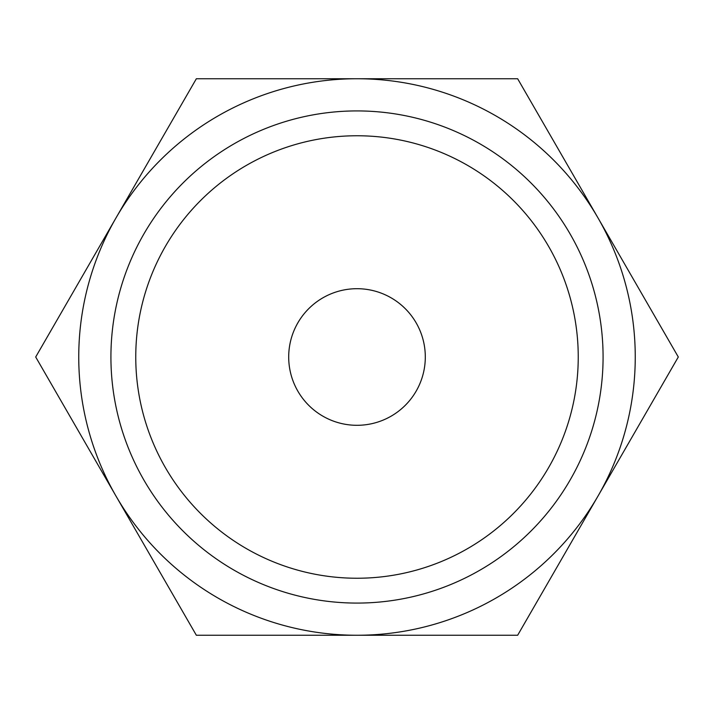 <?xml version="1.0" encoding="UTF-8"?>
<svg xmlns="http://www.w3.org/2000/svg" width="714" height="714" viewBox="0 0 714 714"><rect width="100%" height="100%" fill="white"/><g stroke="black" fill="none" stroke-linecap="round" stroke-linejoin="round"><path stroke-width="1.07" d="M678.3 357L517.65 78.745L357 78.745A278.255 278.255 0 0 0 116.025 496.123A278.255 278.255 0 0 0 357 635.255L517.65 635.255L597.975 496.123A278.255 278.255 0 0 0 357 78.745L196.35 78.745L35.7 357L196.35 635.255L357 635.255A278.255 278.255 0 0 0 597.975 496.123L678.3 357M110.92 357A246.08 246.08 0 0 0 357 603.08A246.08 246.08 0 0 0 603.08 357A246.08 246.08 0 0 0 357 110.92A246.08 246.08 0 0 0 110.92 357M135.758 357A221.242 221.242 0 0 0 357 578.242A221.242 221.242 0 0 0 578.242 357A221.242 221.242 0 0 0 357 135.758A221.242 221.242 0 0 0 135.758 357M288.697 357A68.303 68.303 0 0 1 357 288.697A68.303 68.303 0 0 1 425.303 357A68.303 68.303 0 0 1 357 425.303A68.303 68.303 0 0 1 288.697 357"/></g></svg>
